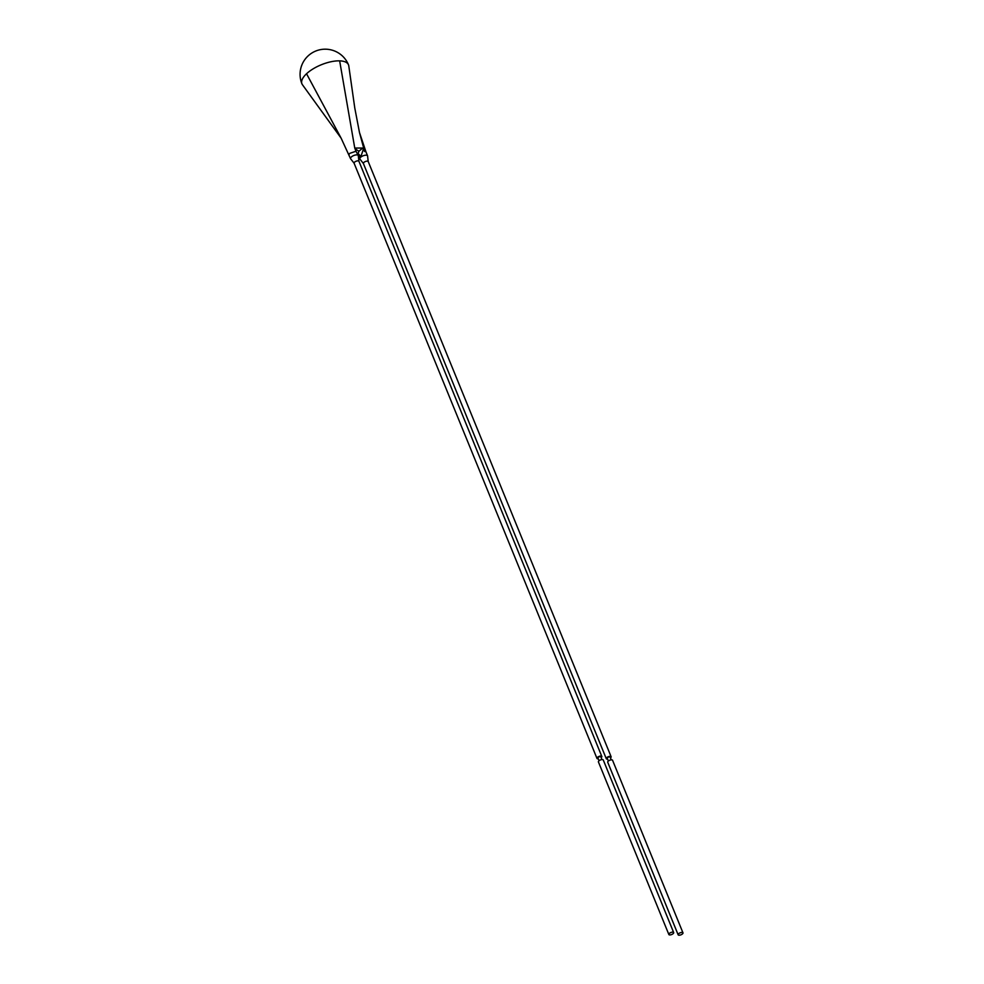 <?xml version="1.0" encoding="UTF-8"?>
<svg xmlns="http://www.w3.org/2000/svg" width="984" height="984" viewBox="0 0 984 984"><rect width="100%" height="100%" fill="white"/><g stroke="black" fill="none" stroke-linecap="round" stroke-linejoin="round"><path stroke-width="1.48" d="M348.791 65.977A25.141 10.344 157.8 0 0 348.779 65.891A25.141 10.344 157.8 0 0 348.496 64.833A25.141 10.344 157.8 0 0 339.652 60.86A25.141 10.344 157.8 0 0 306.541 73.751A25.141 10.344 157.8 0 0 301.94 83.837A25.141 10.344 157.8 0 0 302.494 84.796A25.141 10.344 157.8 0 0 302.58 84.907M306.541 73.751L341.116 138.154L350.55 158.695A4.17 1.722 157.8 0 1 351.313 157.022A4.17 1.722 157.8 0 1 355.372 155.029A4.17 1.722 157.8 0 1 358.274 155.546L355.999 151.241L349.812 153.332A4.17 1.722 157.8 0 0 349.049 155.005A4.17 1.722 157.8 0 0 349.111 155.128M355.999 151.241L354.757 148.055L339.652 60.86M364.609 151.475L359.48 132.52L366.073 152.151A4.17 1.722 157.8 0 0 366.073 152.139A4.17 1.722 157.8 0 0 366.011 152.016A4.17 1.722 157.8 0 0 364.609 151.475L362.678 148.055L358.914 151.253L355.654 149.113M358.914 151.253L357.93 153.873M357.782 154.316A4.17 2.718 -135 0 1 360.427 157.255L358.483 156.075M358.053 153.738A4.17 2.325 -129.9 0 1 360.771 156.948A4.17 1.722 157.8 0 0 360.55 157.145A4.17 1.722 157.8 0 0 360.427 157.255M363.342 149.297L360.771 156.948M362.678 148.055L354.757 148.055M368.237 161.819A2.608 1.07 157.8 0 0 368.213 161.536A2.608 1.07 157.8 0 0 366.392 161.216A2.608 1.07 157.8 0 0 363.859 162.458A2.608 1.07 157.8 0 0 363.391 163.504A2.608 1.07 157.8 0 0 363.563 163.725L359.849 158.977A4.17 1.722 157.8 0 1 360.611 157.305A4.17 1.722 157.8 0 1 364.67 155.324A4.17 1.722 157.8 0 1 367.573 155.829L368.237 161.819M682.502 933.877A2.608 1.07 157.8 0 0 682.97 932.832A2.608 1.07 157.8 0 0 681.162 932.512A2.608 1.07 157.8 0 0 678.628 933.755A2.608 1.07 157.8 0 0 678.148 934.8A2.608 1.07 157.8 0 0 679.969 935.12A2.608 1.07 157.8 0 0 682.502 933.877M682.97 932.832L612.552 760.251A2.608 1.07 157.8 0 0 610.732 759.943A2.608 1.07 157.8 0 0 608.198 761.186A2.608 1.07 157.8 0 0 607.718 762.231L678.148 934.8M610.474 757.926A2.608 1.07 157.8 0 0 610.634 757.778A2.608 1.07 157.8 0 0 611.113 756.733A2.608 1.07 157.8 0 0 609.293 756.413A2.608 1.07 157.8 0 0 606.759 757.655A2.608 1.07 157.8 0 0 606.279 758.701A2.608 1.07 157.8 0 0 607.571 759.107M673.671 932.537L603.254 759.968A2.608 1.07 157.8 0 0 601.433 759.648A2.608 1.07 157.8 0 0 598.899 760.89A2.608 1.07 157.8 0 0 598.42 761.936L668.849 934.517A2.608 1.07 157.8 0 0 670.67 934.837A2.608 1.07 157.8 0 0 673.204 933.582A2.608 1.07 157.8 0 0 673.671 932.537A2.608 1.07 157.8 0 0 671.851 932.217A2.608 1.07 157.8 0 0 669.329 933.472A2.608 1.07 157.8 0 0 668.849 934.517M599.059 760.755L597.952 758.024A1.562 0.64 -22.2 0 1 598.235 757.397A1.562 0.64 -22.2 0 1 599.76 756.647A1.562 0.64 -22.2 0 1 600.843 756.844L601.962 759.574M608.358 761.038L607.251 758.307A1.562 0.64 -22.2 0 1 607.534 757.68A1.562 0.64 -22.2 0 1 609.059 756.942A1.562 0.64 -22.2 0 1 610.141 757.126L611.261 759.857M601.175 757.631A2.608 1.07 157.8 0 0 601.335 757.495A2.608 1.07 157.8 0 0 601.814 756.45A2.608 1.07 157.8 0 0 599.994 756.13A2.608 1.07 157.8 0 0 597.46 757.372A2.608 1.07 157.8 0 0 596.981 758.418A2.608 1.07 157.8 0 0 598.272 758.824M358.274 155.546L358.939 161.524A2.608 1.07 157.8 0 0 358.914 161.253A2.608 1.07 157.8 0 0 357.094 160.933A2.608 1.07 157.8 0 0 354.56 162.175A2.608 1.07 157.8 0 0 354.092 163.221A2.608 1.07 157.8 0 0 354.265 163.442L350.55 158.695M341.116 138.154L302.494 84.809M348.496 64.833A25.141 25.141 0 0 0 325.999 49.2A25.141 25.141 0 0 0 301.94 83.837M359.074 157.096L359.849 158.977M366.073 152.139L367.573 155.829M359.48 132.52L354.781 108.019L348.779 65.891M368.213 161.536L611.113 756.733M363.391 163.504L606.279 758.701M354.092 163.221L596.981 758.418M358.914 161.253L601.814 756.45"/></g></svg>
